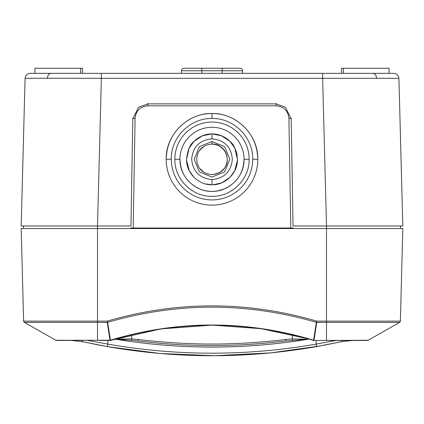<?xml version="1.0" encoding="UTF-8"?>
<svg xmlns="http://www.w3.org/2000/svg" width="424" height="424" viewBox="0 0 424 424"><rect width="100%" height="100%" fill="white"/><g stroke="black" fill="none" stroke-linecap="round" stroke-linejoin="round"><path stroke-width="0.64" d="M293.366 228.027L130.634 228.027M212 118.503L212 113.547C196.275 112.323 166.971 126.315 166.208 159.344L166.208 159.344A45.787 45.776 180 0 1 166.213 159.344L166.213 159.355A45.787 45.776 180 0 0 211.989 205.131A45.787 45.776 180 0 0 257.787 159.334C257.024 126.315 227.73 112.323 212 113.547L212 113.547C187.525 112.922 165.583 134.874 166.208 159.334L171.296 159.201A40.704 40.688 -0 0 0 211.984 199.911A40.704 40.688 -0 0 0 252.704 159.207C253.266 137.45 233.751 117.941 212 118.503C190.249 117.941 170.734 137.456 171.296 159.201M174.858 159.201C174.344 179.061 192.152 196.858 212 196.349C231.849 196.858 249.657 179.055 249.142 159.201L244.054 159.344C244.489 176.453 229.151 191.818 212.021 191.394C194.897 191.849 179.506 176.49 179.946 159.334L174.858 159.201A37.142 37.127 180 0 1 212.011 122.064A37.142 37.127 180 0 1 249.142 159.201M244.054 159.344A32.054 32.044 -0 0 0 212.005 127.285A32.054 32.044 -0 0 0 179.946 159.334C180.576 173.188 187.169 183.057 199.725 188.95C205.592 191.357 211.703 191.977 218.053 190.816L224.275 188.95C236.825 183.062 243.418 173.193 244.054 159.35M186.581 160.346L189.3 170.819L193.953 177.269M205.407 183.91L212.212 184.779M213.203 184.753L221.593 182.903M221.863 182.786L229.941 177.375M230.031 177.285L234.695 170.835L237.419 160.346M237.44 159.339L234.843 148.146L229.983 141.346L221.476 135.733L212 133.899C218.646 133.867 224.646 136.348 229.988 141.351C233.995 144.441 236.481 150.435 237.44 159.339C237.79 172.934 225.595 185.129 212 184.779C198.406 185.129 186.21 172.934 186.56 159.339C187.519 150.435 190.005 144.441 194.012 141.351C199.354 136.353 205.349 133.867 212 133.899L208.677 134.117M211.608 133.905L202.232 135.85L193.911 141.452L189.109 148.241L186.56 159.339M227.264 159.339C226.755 149.227 220.199 144.759 212 144.075C203.801 144.754 197.245 149.227 196.736 159.339C197.245 169.452 203.801 173.919 212 174.603C220.199 173.925 226.755 169.452 227.264 159.339M199.831 168.556L203.785 172.202M210.532 174.534L212.949 174.571M220.464 172.043L224.052 168.704M224.121 150.064L220.22 146.476M213.458 144.144L210.945 144.112M203.896 146.402L199.831 150.123M110.16 340.408L109.986 340.472A1.526 1.526 72.7 0 0 110.457 340.403C178.138 320.162 245.835 320.162 313.543 340.403A1.526 1.526 90 0 0 313.988 340.472A1.526 1.526 0 0 1 313.543 340.403L316.373 322.362C246.794 302.1 177.211 302.1 107.632 322.362L107.256 321.127L107.256 322.415L107.632 322.362L110.457 340.403L159.609 329.188M367.396 340.472A1.526 1.526 0 0 0 368.154 340.271A1.526 1.526 0 0 1 367.396 340.472L313.988 340.472A1.526 1.526 90 0 0 314.014 340.472L313.638 340.218C245.883 319.956 178.128 319.95 110.373 340.212M97.52 228.536L97.52 322.415L107.256 322.415L109.97 340.271L97.52 340.271L97.52 322.415L24.396 322.415A1.526 1.526 0 0 1 23.622 321.127L21.2 228.536L326.48 228.536L326.48 321.127L316.744 321.127L316.373 322.362L316.744 322.415L316.744 321.127C246.901 300.796 177.068 300.796 107.256 321.127L23.622 321.127A1.526 1.526 0 0 0 24.396 322.415L55.846 340.271A1.526 1.526 0 0 0 56.604 340.472L97.52 340.271L55.846 340.271A1.526 1.526 0 0 0 56.604 340.472M326.48 228.536L402.8 228.536L400.378 321.127L402.8 228.536M314.03 340.472L368.154 340.271L399.604 322.415A1.526 1.526 0 0 0 400.378 321.127L326.48 321.127L326.48 340.472L366.14 340.472L352.476 340.472L341.548 341.659L342.459 340.472M161.979 328.833L210.717 325.208M213.924 325.213L261.279 328.727L308.02 338.765M110.457 340.403A1.526 1.526 0 0 1 110.012 340.472A1.526 1.526 72.7 0 0 110.235 340.456M99.349 340.472L109.97 340.472M237.191 155.778A25.44 25.44 0 0 0 229.983 141.346M186.809 162.901A25.44 25.44 0 0 0 187.313 165.477M98.538 73.352L34.975 73.352L34.975 68.264L82.537 68.264L82.537 73.352M341.463 73.352L341.463 68.264L389.025 68.264L389.025 73.352L30.152 73.352C27.125 73.638 25.435 75.292 25.069 78.308L47.414 78.249L25.069 78.308C25.435 75.292 27.125 73.638 30.152 73.352M376.586 78.249C376.3 75.281 375.102 73.649 372.993 73.352L322.637 73.352L322.637 78.308L398.931 78.308C398.549 75.308 396.853 73.654 393.848 73.352L352.938 73.352M343.339 68.264L343.339 73.352M389.025 73.352L389.025 68.264M201.824 73.352L201.824 70.766L181.52 70.766C181.689 69.245 182.537 68.407 184.058 68.264L239.942 68.264A2.544 2.544 0 0 1 242.48 70.766L242.528 73.352M398.931 78.308L402.8 225.992L293.053 225.992L291.182 118.879L285.442 107.214L275.923 103.88L148.077 103.88L138.558 107.214L132.818 118.879L130.947 225.992L21.2 225.992L25.069 78.308M326.517 228.536L326.475 225.992L400.484 225.992L400.484 227.64L400.495 225.992L400.484 228.414M326.48 226.278L326.48 225.992L293.053 225.992M130.947 225.992L97.499 225.992L101.363 78.308L47.414 78.249C47.7 75.281 48.898 73.649 51.007 73.352M130.905 228.536L130.91 228.027M25.758 228.536L97.504 228.536L97.499 225.992M398.242 228.536L397.712 228.536M293.09 228.027L293.095 228.536M23.516 227.624L23.516 228.531M80.661 73.352L80.661 68.264M87.901 340.472L108.014 344.124C177.338 356.213 246.662 356.213 315.986 344.124L336.099 340.472M292.353 334.642L292.353 338.903L308.301 339.232C244.102 349.705 179.898 349.705 115.699 339.232L131.647 338.903L131.779 340.265L115.699 339.232L115.699 338.845M81.54 340.472L82.452 341.659L107.574 346.625C177.19 358.768 246.81 358.768 316.426 346.625L341.548 341.659M71.523 340.472L82.452 341.659L97.944 344.855M308.301 338.845L308.301 339.232L285.707 340.96C236.571 347.092 187.429 347.092 138.293 340.96L131.779 340.265M99.009 345.056L103.488 345.894M105.459 346.249L107.574 346.625L108.014 340.472M108.051 346.71L160.272 353.515L214.645 355.731L270.862 352.858L321.35 345.74M323.602 345.322L340.525 341.882M292.221 340.265L292.353 338.903L285.808 339.444C278.043 340.551 265.822 341.696 249.148 342.884C233.937 343.731 221.556 344.113 212 344.028C202.704 344.118 190.318 343.737 174.852 342.878C157.935 341.675 145.713 340.53 138.192 339.444L131.647 338.903L131.647 334.642M138.192 339.444L138.293 340.96C187.434 347.081 236.571 347.081 285.707 340.96L285.808 339.444M290.822 228.027L288.908 118.349C288.05 110.738 283.81 106.572 276.188 105.846L276.188 103.371M288.908 118.349L291.447 118.37M147.812 103.371L147.812 105.846L276.188 105.846M147.812 105.846C140.19 106.572 135.95 110.738 135.092 118.349L133.178 228.027M257.787 159.36L252.704 159.207M212 133.899L212 138.855C199.64 140.063 192.856 146.847 191.648 159.207C192.856 171.566 199.64 178.35 212 179.559C224.36 178.35 231.144 171.566 232.352 159.207C231.144 146.847 224.36 140.063 212 138.855M212 179.559L212 184.779M212 141.462L199.407 146.683L194.192 159.27L199.407 171.863L212 177.078L224.593 171.863L229.808 159.27L224.593 146.683L212 141.462L212 144.075C228.001 142.983 236.269 171.391 212 174.603M135.092 118.349L132.553 118.37M399.604 322.415L316.744 322.415L314.03 340.271L313.638 340.218M222.176 68.264L222.176 70.766L201.824 70.766L201.824 68.264M326.507 225.992L322.637 78.308L101.363 78.308L101.363 73.352M222.176 73.352L222.176 70.766L242.48 70.766M315.986 340.472L316.426 346.625M123.686 339.704L123.638 338.94M300.314 339.704L300.362 338.94M257.792 159.334C258.417 134.869 236.47 112.922 212 113.547M181.52 70.766L181.472 73.352M400.484 225.992L400.484 228.531M23.516 225.992L23.516 228.414"/></g></svg>
